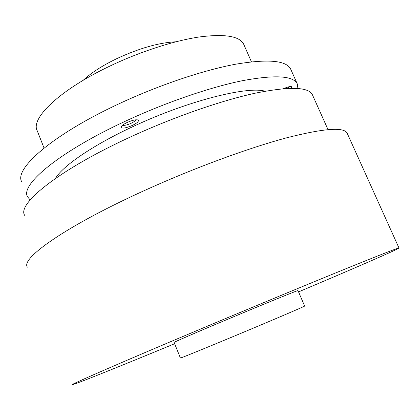 <?xml version="1.0" encoding="UTF-8"?>
<svg xmlns="http://www.w3.org/2000/svg" width="420" height="420" viewBox="0 0 420 420"><rect width="100%" height="100%" fill="white"/><g stroke="black" fill="none" stroke-linecap="round" stroke-linejoin="round"><path stroke-width="0.63" d="M24.659 215.334C16.8 204.047 58.438 170.084 129.717 137.314C172.757 117.411 220.668 100.721 255.04 93.23C289.69 86.258 308.837 86.825 312.48 94.936L328.01 129.586M27.436 267.157C20.097 258.51 67.237 225.22 147.205 189.294C195.584 167.465 248.981 147.898 286.508 137.849C324.182 128.263 344.426 126.772 347.245 133.376L398.995 248.021M174.636 343.728C121.034 365.883 74.45 384.683 72.466 384.62C68.607 385.392 121.133 362.434 203.984 327.6C254.111 306.516 307.933 284.198 344.363 269.372C380.741 254.599 398.953 247.485 399 248.026C398.738 249.039 352.464 269.089 298.546 291.905M55.351 178.511C62.659 166 93.109 145.01 133.618 126.289C187.561 100.958 247.343 85.937 265.083 91.208M287.238 88.4L289.27 86.693M283.568 88.652C287.947 86.772 290.661 86.158 291.711 86.814L291.065 88.263M122.551 125.213C124.215 125.69 127.029 125.066 130.993 123.338C133.739 122.015 135.35 120.839 135.823 119.8M127.255 122.42C132.967 119.973 136.668 119.248 138.364 120.236C138.836 121.495 136.804 123.244 132.269 125.47C126.011 128.111 122.273 128.735 121.055 127.344C121.117 126.047 123.186 124.404 127.255 122.42M174.106 342.426C172.988 342.552 195.011 332.987 225.298 320.266C262.868 304.458 299.203 289.669 297.99 290.603L304.631 306.054C306.138 305.781 269.966 321.248 232.223 336.961C201.815 349.639 179.503 358.685 180.411 358.024L174.106 342.426M30.172 199.92L27.599 196.854C19.84 185.12 58.795 152.024 125.317 121.238C165.438 102.548 210.2 87.218 242.592 80.661C275.294 74.618 293.543 75.736 297.334 84.021L297.885 88.457M21.788 181.892C13.655 169.16 52.049 135.014 118.272 104.129C158.214 85.365 202.934 70.313 235.426 64.249C268.259 58.737 286.713 60.438 290.792 69.363L297.334 84.021M44.058 148.06L37.254 130.814C30.161 118.561 59.819 89.775 109.993 66.035C140.159 51.634 174.074 40.714 199.348 36.965C225.026 33.663 239.836 36.146 243.784 44.42L251.428 61.813M83.192 80.304C91.072 72.896 102.265 65.677 116.77 58.637C139.298 48.221 158.996 42.609 175.87 41.801M290.913 86.536L291.711 86.814M137.209 119.789L138.364 120.236M121.606 126.105L121.055 127.344"/></g></svg>
